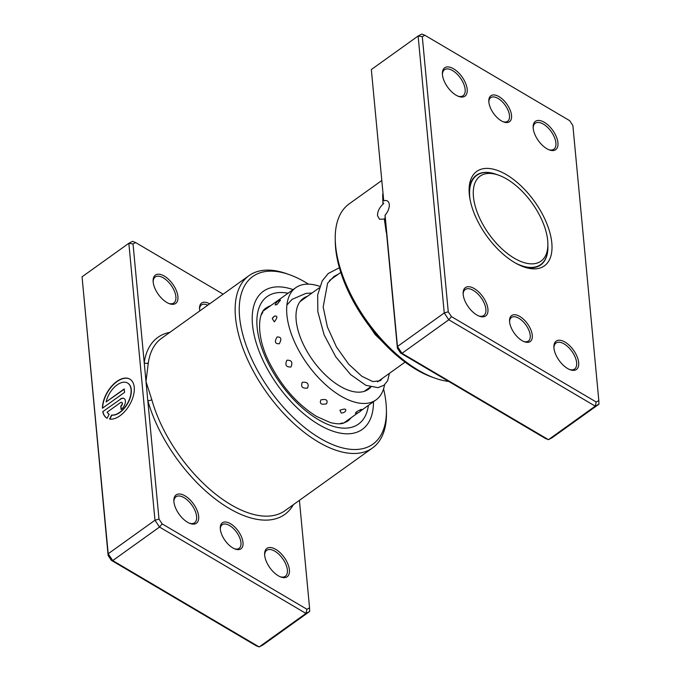 <?xml version="1.0" encoding="UTF-8"?>
<svg xmlns="http://www.w3.org/2000/svg" width="681" height="681" viewBox="0 0 681 681"><rect width="100%" height="100%" fill="white"/><g stroke="black" fill="none" stroke-linecap="round" stroke-linejoin="round"><path stroke-width="1.02" d="M532.227 263.853A52.275 26.533 54.4 0 0 547.873 243.883A52.275 26.533 54.4 0 0 498.662 175.196A52.275 26.533 54.4 0 0 488.898 173.425A52.275 26.533 54.4 0 0 480.182 219.265A52.275 26.533 54.4 0 0 532.227 263.853M515.687 263.164A54.889 27.861 54.4 0 0 531.478 267.429A54.889 27.861 54.4 0 0 540.705 264.577A54.889 27.861 54.4 0 0 547.907 246.454L547.873 243.883M498.662 175.196L496.236 174.336A54.889 27.861 54.4 0 0 485.987 172.48A54.889 27.861 54.4 0 0 476.76 175.332A54.889 27.861 54.4 0 0 470.052 199.473M501.335 120.835A15.978 8.104 -125.6 0 1 488.796 101.035A15.978 8.104 -125.6 0 1 499.054 96.659A15.978 8.104 -125.6 0 1 511.337 114.042A15.978 8.104 -125.6 0 1 503.829 122.018A15.978 8.104 -125.6 0 1 501.335 120.835M503.131 121.746A14.522 7.372 54.4 0 0 507.634 121.278A14.522 7.372 54.4 0 0 508.137 110.458A14.522 7.372 54.4 0 0 498.143 98.481A14.522 7.372 54.4 0 0 490.72 97.672A14.522 7.372 54.4 0 0 488.822 101.784M522.072 340.628A15.978 8.104 -125.6 0 1 509.533 320.828A15.978 8.104 -125.6 0 1 519.79 316.452A15.978 8.104 -125.6 0 1 532.082 333.835A15.978 8.104 -125.6 0 1 524.574 341.811A15.978 8.104 -125.6 0 1 522.072 340.628M523.876 341.539A14.522 7.372 54.4 0 0 528.379 341.07A14.522 7.372 54.4 0 0 528.873 330.251A14.522 7.372 54.4 0 0 518.879 318.282A14.522 7.372 54.4 0 0 511.457 317.465A14.522 7.372 54.4 0 0 509.567 321.577M386.391 231.523A2.903 1.456 -15.6 0 1 386.136 231.727L384.339 219.035L385.131 218.158L385.071 215.153A9.874 5.584 -59.5 0 0 389.277 204.513A9.874 5.584 -59.5 0 0 387.378 200.963A9.874 5.584 -59.5 0 0 383.726 200.861L371.332 69.539L383.726 200.861M384.339 219.035L379.53 219.256L377.512 215.639C377.487 211.493 379.3 207.705 382.943 204.283L382.662 194.919A106.006 53.799 -125.6 0 1 382.833 193.821M546.817 148.696A17.425 8.844 -125.6 0 1 533.129 127.092A17.425 8.844 -125.6 0 1 544.323 122.316A17.425 8.844 -125.6 0 1 557.73 141.282A17.425 8.844 -125.6 0 1 549.541 149.99A17.425 8.844 -125.6 0 1 546.817 148.696M548.843 149.718A15.978 8.104 54.4 0 0 553.857 149.224A15.978 8.104 54.4 0 0 554.402 137.315A15.978 8.104 54.4 0 0 543.412 124.146A15.978 8.104 54.4 0 0 535.249 123.252A15.978 8.104 54.4 0 0 533.163 127.841M567.554 368.489A17.425 8.844 -125.6 0 1 553.874 346.893A17.425 8.844 -125.6 0 1 565.068 342.117A17.425 8.844 -125.6 0 1 578.467 361.075A17.425 8.844 -125.6 0 1 570.278 369.783A17.425 8.844 -125.6 0 1 567.554 368.489M569.58 369.511A15.978 8.104 54.4 0 0 574.602 369.017A15.978 8.104 54.4 0 0 575.147 357.108A15.978 8.104 54.4 0 0 564.157 343.939A15.978 8.104 54.4 0 0 555.994 343.045A15.978 8.104 54.4 0 0 553.908 347.633M476.802 314.962A17.425 8.844 -125.6 0 1 463.123 293.366A17.425 8.844 -125.6 0 1 474.317 288.591A17.425 8.844 -125.6 0 1 487.715 307.557A17.425 8.844 -125.6 0 1 479.526 316.256A17.425 8.844 -125.6 0 1 476.802 314.962M478.828 315.993A15.978 8.104 54.4 0 0 483.842 315.49A15.978 8.104 54.4 0 0 484.395 303.59A15.978 8.104 54.4 0 0 473.397 290.421A15.978 8.104 54.4 0 0 465.234 289.519A15.978 8.104 54.4 0 0 463.148 294.107M456.057 95.17A17.425 8.844 -125.6 0 1 442.378 73.574A17.425 8.844 -125.6 0 1 453.572 68.798A17.425 8.844 -125.6 0 1 466.97 87.764A17.425 8.844 -125.6 0 1 458.781 96.464A17.425 8.844 -125.6 0 1 456.057 95.17M458.092 96.2A15.978 8.104 54.4 0 0 463.106 95.698A15.978 8.104 54.4 0 0 463.65 83.797A15.978 8.104 54.4 0 0 452.661 70.62A15.978 8.104 54.4 0 0 444.497 69.726A15.978 8.104 54.4 0 0 442.412 74.314M435.023 378.159L432.324 377.197A103.103 52.326 -125.6 0 1 416.219 369.545A103.103 52.326 -125.6 0 1 335.273 241.746L335.231 238.886A106.006 53.799 54.4 0 0 418.457 370.285A106.006 53.799 54.4 0 0 435.023 378.159A106.006 53.799 54.4 0 0 448.736 381.445M514.708 262.602A58.089 29.479 -125.6 0 1 469.107 190.603A58.089 29.479 -125.6 0 1 506.417 174.685A58.089 29.479 -125.6 0 1 551.091 237.899A58.089 29.479 -125.6 0 1 523.791 266.909A58.089 29.479 -125.6 0 1 514.708 262.602M496.1 174.293A55.187 28.006 54.4 0 0 476.385 175.247A55.187 28.006 54.4 0 0 469.149 192.068M385.071 215.153L397.466 346.476L402.003 353.303L548.452 439.671L595.237 406.148L448.788 319.781L444.25 312.954L418.117 36.016L421.828 34.05L424.918 35.293L422.297 36.68L448.26 311.804L451.469 316.631L596.207 401.994L598.829 400.598L572.866 125.483L569.657 120.656L424.918 35.293M598.829 400.598L598.948 404.191L552.155 437.713L548.452 439.671L545.353 438.428L400.615 353.073L402.003 353.303L448.788 319.781L451.469 316.631M400.615 353.073L397.406 348.238L397.466 346.476L444.25 312.954L448.26 311.804M371.332 69.539L418.117 36.016L422.297 36.68M598.948 404.191L595.237 406.148L596.207 401.994M397.406 348.238L385.131 218.158M381.59 180.644L349.149 203.891A106.006 53.799 54.4 0 0 335.231 238.886M522.412 266.399A55.187 28.006 54.4 0 0 540.671 264.952A55.187 28.006 54.4 0 0 547.907 246.599M383.718 203.21L382.943 204.283M276.92 304.645L280.512 300.074A7.551 7.551 0 0 0 275.124 304.901L276.92 304.645M261.181 314.988L262.832 312.383A7.551 7.551 0 0 0 262.296 312.519M274.358 321.849C277.703 317.423 277.695 315.533 274.332 316.171L272.247 318.64L274.358 321.849M279.278 343.743C281.908 339.01 281.168 336.763 277.082 337.01C274.29 341.7 275.022 343.948 279.278 343.743M290.932 366.999C292.958 362.292 291.621 360.036 286.897 360.232C284.743 364.982 286.088 367.229 290.932 366.999M307.54 388.068C309.191 383.743 307.437 381.82 302.287 382.305C300.568 386.757 302.313 388.681 307.54 388.068M326.574 403.756C328.123 400.087 326.233 398.785 320.904 399.875C319.355 403.722 321.253 405.025 326.574 403.756M345.148 411.673C346.876 408.838 345.131 408.362 339.913 410.251L341.258 413.061A7.551 7.551 0 0 0 345.122 411.69L345.148 411.673M360.419 410.6C362.59 408.668 361.262 409.085 356.427 411.869L355.38 413.324A7.551 7.551 0 0 0 361.756 409.468M342.211 423.488A7.551 7.551 0 0 0 342.569 422.935L339.453 423.795M370.847 387.089A55.91 28.372 -125.6 0 1 368.438 389.26A55.91 28.372 -125.6 0 1 358.598 392.171A55.91 28.372 -125.6 0 1 307.514 352.205A55.91 28.372 -125.6 0 1 303.309 298.363A55.91 28.372 -125.6 0 1 307.437 296.303M384.544 384.808A68.977 35.012 -125.6 0 1 376.057 399.883A68.977 35.012 -125.6 0 1 363.909 403.475A68.977 35.012 -125.6 0 1 300.883 354.171A68.977 35.012 -125.6 0 1 295.699 287.74A68.977 35.012 -125.6 0 1 307.838 284.147A68.977 35.012 -125.6 0 1 319.729 286.335M230.518 523.723A15.978 8.104 -125.6 0 1 242.802 541.114A15.978 8.104 -125.6 0 1 235.294 549.09A15.978 8.104 -125.6 0 1 232.8 547.907A15.978 8.104 -125.6 0 1 220.261 528.107A15.978 8.104 -125.6 0 1 230.518 523.723M234.605 548.818A14.522 7.372 54.4 0 0 239.099 548.35A14.522 7.372 54.4 0 0 239.601 537.53A14.522 7.372 54.4 0 0 229.608 525.553A14.522 7.372 54.4 0 0 222.185 524.745A14.522 7.372 54.4 0 0 220.295 528.856M223.147 294.175L135.647 242.572L133.025 243.96L144.219 362.615A2.903 2.213 -171.7 0 0 148.313 362.845L146.006 381.522L151.786 399.645A106.006 53.799 54.4 0 0 230.893 504.689A106.006 53.799 54.4 0 0 285.067 510.631L372.541 447.953A106.006 53.799 -125.6 0 1 318.368 442.012A106.006 53.799 -125.6 0 1 245.407 354.614A106.006 53.799 -125.6 0 1 249.05 275.618A106.006 53.799 -125.6 0 1 286.658 273.694L289.357 274.647A103.103 52.326 54.4 0 0 240.887 326.156A103.103 52.326 54.4 0 0 320.189 438.351A103.103 52.326 54.4 0 0 386.416 410.098A103.103 52.326 54.4 0 0 383.565 388.911M127.679 383.097A18.115 10.249 120.5 0 1 127.79 383.156A18.115 10.249 120.5 0 1 131.271 389.668A18.115 10.249 120.5 0 1 125.33 407.068A18.115 10.249 120.5 0 1 111.829 415.155L111.624 415.035A18.115 10.249 -59.5 0 0 125.117 406.949A18.115 10.249 -59.5 0 0 131.067 389.541A18.115 10.249 -59.5 0 0 127.577 383.037A18.115 10.249 -59.5 0 0 106.134 401.918L124.24 388.953L124.563 392.375L102.439 408.225A22.643 12.811 120.5 0 1 112.425 385.327A22.643 12.811 120.5 0 1 129.884 379.13A22.643 12.811 120.5 0 1 134.234 387.276A22.643 12.811 120.5 0 1 126.632 409.247A22.643 12.811 120.5 0 1 109.598 419.087L111.624 415.035M129.986 379.198A22.643 12.811 -59.5 0 0 112.671 385.412A22.643 12.811 -59.5 0 0 102.644 408.081M120.128 399.211A6.793 3.848 120.5 0 1 124.061 398.504A6.793 3.848 120.5 0 1 125.372 400.947A6.793 3.848 120.5 0 1 121.099 409.494L120.775 406.063A2.264 1.285 -59.5 0 0 122.197 403.212A2.264 1.285 -59.5 0 0 121.763 402.403A2.264 1.285 -59.5 0 0 120.452 402.641L107.104 412.201A18.115 10.249 -59.5 0 0 109.147 414.218L107.121 418.279A22.643 12.811 120.5 0 1 106.874 418.134A22.643 12.811 120.5 0 1 102.763 411.656L120.333 399.33L102.763 411.656M124.163 398.564A6.793 3.848 -59.5 0 0 120.333 399.33M121.856 402.471A2.264 1.285 120.5 0 1 121.967 402.522A2.264 1.285 120.5 0 1 122.401 403.339A2.264 1.285 120.5 0 1 120.98 406.191L120.775 406.063M185.036 495.87A17.425 8.844 -125.6 0 1 198.443 514.827A17.425 8.844 -125.6 0 1 190.254 523.536A17.425 8.844 -125.6 0 1 187.53 522.242A17.425 8.844 -125.6 0 1 173.851 500.646A17.425 8.844 -125.6 0 1 185.036 495.87M189.556 523.263A15.978 8.104 54.4 0 0 194.57 522.77A15.978 8.104 54.4 0 0 195.115 510.861A15.978 8.104 54.4 0 0 184.125 497.692A15.978 8.104 54.4 0 0 175.962 496.798A15.978 8.104 54.4 0 0 173.876 501.386M275.796 549.388A17.425 8.844 -125.6 0 1 289.195 568.354A17.425 8.844 -125.6 0 1 281.006 577.062A17.425 8.844 -125.6 0 1 278.282 575.768A17.425 8.844 -125.6 0 1 264.603 554.164A17.425 8.844 -125.6 0 1 275.796 549.388M280.308 576.79A15.978 8.104 54.4 0 0 285.322 576.288A15.978 8.104 54.4 0 0 285.875 564.387A15.978 8.104 54.4 0 0 274.877 551.218A15.978 8.104 54.4 0 0 266.714 550.325A15.978 8.104 54.4 0 0 264.637 554.913M164.3 276.069A17.425 8.844 -125.6 0 1 177.698 295.035A17.425 8.844 -125.6 0 1 169.509 303.743A17.425 8.844 -125.6 0 1 166.785 302.449A17.425 8.844 -125.6 0 1 153.106 280.844A17.425 8.844 -125.6 0 1 164.3 276.069M168.811 303.471A15.978 8.104 54.4 0 0 173.825 302.977A15.978 8.104 54.4 0 0 174.379 291.068A15.978 8.104 54.4 0 0 163.38 277.899A15.978 8.104 54.4 0 0 155.217 277.005A15.978 8.104 54.4 0 0 153.14 281.594M308.502 284.156A103.103 52.326 54.4 0 0 305.463 282.3A103.103 52.326 54.4 0 0 289.357 274.647M318.895 424.621A84.955 43.116 54.4 0 0 362.309 429.379A84.955 43.116 54.4 0 0 373.46 401.739A84.955 43.116 54.4 0 1 362.309 429.379A84.955 43.116 54.4 0 1 318.895 424.621A84.955 43.116 54.4 0 1 260.431 354.58A84.955 43.116 54.4 0 1 263.351 291.272A84.955 43.116 54.4 0 0 260.431 354.58A84.955 43.116 54.4 0 0 318.895 424.621M169.85 332.362A108.909 55.28 -125.6 0 0 144.219 362.615L158.988 519.075L162.197 523.91L306.935 609.265L305.956 613.428L159.516 527.06L154.979 520.233L128.845 243.287L82.052 276.809L108.194 553.755L112.731 560.582L259.172 646.95L262.883 644.984L309.668 611.461L305.956 613.428L259.172 646.95L256.082 645.707L111.344 560.344L108.134 555.517L82.052 276.809M158.988 519.075L154.979 520.233L108.194 553.755L108.134 555.517M199.805 310.902A15.978 8.104 -125.6 0 1 199.516 308.314A15.978 8.104 -125.6 0 1 209.637 303.854M162.197 523.91L159.516 527.06L112.731 560.582L111.344 560.344M133.025 243.96L128.845 243.287L132.548 241.329L135.647 242.572M306.935 609.265L309.557 607.878L299.41 500.356M386.416 410.098L386.45 412.958A106.006 53.799 -125.6 0 1 372.541 447.953M293.111 289.604A84.955 43.116 54.4 0 0 263.351 291.272A84.955 43.116 54.4 0 1 293.111 289.604M309.557 607.878L309.668 611.461M120.98 406.191L121.278 409.358M102.967 411.775A22.643 12.811 -59.5 0 0 106.985 418.194M111.829 415.155L109.845 419.13M124.257 389.2L106.134 401.918M293.341 504.706A108.909 55.28 -125.6 0 1 219.222 501.914A108.909 55.28 -125.6 0 1 147.786 400.428A2.903 1.456 164.4 0 0 151.786 399.645M207.79 305.182A14.522 7.372 54.4 0 0 201.448 304.943A14.522 7.372 54.4 0 0 199.55 309.055M386.544 233.174A106.006 53.799 -125.6 0 1 386.136 231.727M249.05 275.618L161.576 338.287A106.006 53.799 54.4 0 0 148.313 362.845M368.395 405.374A78.417 39.796 -125.6 0 1 318.427 419.675A78.417 39.796 -125.6 0 1 259.061 338.738A78.417 39.796 -125.6 0 1 287.825 293.188M270.689 305.667A69.7 35.378 54.4 0 0 266.126 308.042C258.048 311.932 255.826 335.546 268.952 361.739C281.202 386.05 297.129 404.318 316.75 416.542L330.387 422.578C339.615 424.799 342.492 423.352 343.079 423.293L347.327 421.36A69.7 35.378 54.4 0 0 351.038 417.802M538.169 266.39L540.705 264.577M364.309 391.32L370.387 386.97M377.529 381.854L405.067 362.122M300.032 301.615L319.227 287.859M329.51 280.487L340.781 272.409M474.223 177.154L476.76 175.332M288.855 292.651A7.551 7.551 0 0 0 286.216 294.541M343.565 423.156L358.146 412.712M360.785 410.822L376.057 399.883M263.215 311.021L295.699 287.74M273.558 316.844A7.551 7.551 0 0 0 272.247 318.64M338.338 274.162L334.013 276.384L327.604 283.194L323.177 306.986L327.399 326.974L336.457 346.969L348.689 364.199L361.883 376.312L372.822 381.59L380.313 380.747L382.279 378.449M301.726 300.398L300.644 300.84M370.158 327.178L375.222 334.669L398.598 357.04M339.376 267.761L328.251 273.481L322.181 280.947L317.686 294.873L317.823 311.66L324.096 334.822L335.784 356.878L350.587 374.559L365.859 385.301L377.998 387.659L384.033 385.225L387.625 380.764L389.413 373.333M312.009 293.026L305.999 293.358L292.055 299.368L286.897 305.054"/></g></svg>
